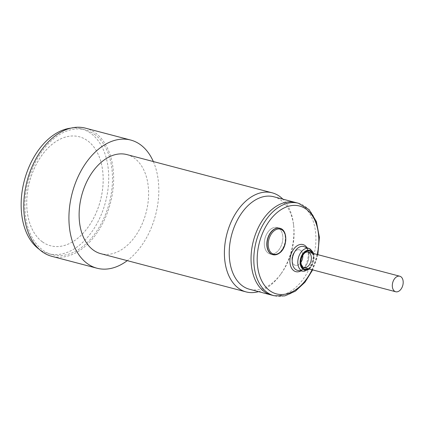 <?xml version="1.0" encoding="UTF-8"?>
<svg xmlns="http://www.w3.org/2000/svg" width="424" height="424" viewBox="0 0 424 424"><rect width="100%" height="100%" fill="white"/><g stroke="black" fill="none" stroke-linecap="round" stroke-linejoin="round"><path stroke-width="0.32" stroke-dasharray="2.12 1.59" d="M42.517 241.934A56.355 36.655 104.7 0 0 50.626 245.777A56.355 36.655 104.7 0 0 100.409 200.6A56.355 36.655 104.7 0 0 79.299 136.772A56.355 36.655 104.7 0 0 31.514 175.414A56.355 36.655 104.7 0 0 42.517 241.934M42.49 241.924A56.355 36.655 104.7 0 0 50.599 245.772A56.355 36.655 104.7 0 0 100.387 200.594A56.355 36.655 104.7 0 0 79.277 136.767A56.355 36.655 104.7 0 0 31.487 175.409A56.355 36.655 104.7 0 0 42.49 241.924M94.414 134.238A64.554 41.987 -75.3 0 1 107.012 210.431A64.554 41.987 -75.3 0 1 52.279 254.692A64.554 41.987 -75.3 0 1 28.095 181.578A64.554 41.987 -75.3 0 1 85.123 129.829A64.554 41.987 -75.3 0 1 94.414 134.238M71.009 128.117A64.554 41.987 -75.3 0 1 81.36 128.838A64.554 41.987 -75.3 0 1 90.651 133.247A64.554 41.987 -75.3 0 1 103.249 209.44A64.554 41.987 -75.3 0 1 48.516 253.7A64.554 41.987 -75.3 0 1 39.146 249.238M295.645 202.518A47.817 31.1 -75.3 0 1 313.559 256.674A47.817 31.1 -75.3 0 1 271.318 295.009A47.817 31.1 -75.3 0 0 313.559 256.674A47.817 31.1 -75.3 0 0 295.645 202.518M85.558 128.18A66.261 43.094 -75.3 0 1 110.378 203.223A66.261 43.094 -75.3 0 1 51.845 256.34M153.329 161.549A66.261 43.094 -75.3 0 1 127.264 260.643M126.898 154.596A51.235 33.321 -75.3 0 1 146.089 212.62A51.235 33.321 -75.3 0 1 100.833 253.69M258.545 291.648A51.235 33.321 104.7 0 0 279.999 275.213A51.235 33.321 104.7 0 0 287.281 262.514A51.235 33.321 104.7 0 0 293.466 224.02A51.235 33.321 104.7 0 0 282.877 199.158M273.819 196.773A47.817 31.1 -75.3 0 1 293.689 225.902A47.817 31.1 -75.3 0 1 281.117 273.687A47.817 31.1 -75.3 0 1 249.487 289.263M271.164 228.843A13.663 8.888 -75.3 0 1 277.042 227.54A13.663 8.888 -75.3 0 1 282.819 238.696A13.663 8.888 -75.3 0 1 275.971 252.662A13.663 8.888 -75.3 0 1 270.088 253.965A13.663 8.888 -75.3 0 1 264.311 242.809A13.663 8.888 -75.3 0 1 271.164 228.843M295.385 251.045A8.024 5.221 -75.3 0 1 299.429 249.821A8.024 5.221 -75.3 0 1 302.434 258.91A8.024 5.221 -75.3 0 1 295.343 265.344A8.024 5.221 -75.3 0 1 291.94 259.234A8.024 5.221 -75.3 0 1 295.385 251.045M302.81 255.184A8.024 5.221 104.7 0 0 299.429 249.821A8.024 5.221 104.7 0 0 292.624 255.328A8.024 5.221 104.7 0 0 294.192 264.799A8.024 5.221 104.7 0 0 295.343 265.344A8.024 5.221 104.7 0 0 300.923 262.345M279.549 228.202L277.042 227.54L279.549 228.202A13.663 8.888 -75.3 0 1 284.668 243.673A13.663 8.888 -75.3 0 1 272.6 254.623L270.088 253.965A13.663 8.888 -75.3 0 1 268.122 253.033A13.663 8.888 -75.3 0 1 265.456 236.905A13.663 8.888 -75.3 0 1 277.042 227.54A13.663 8.888 -75.3 0 1 282.161 243.01A13.663 8.888 -75.3 0 1 270.088 253.965L272.6 254.623M279.766 228.255A13.663 8.888 -75.3 0 1 285.543 239.417A13.663 8.888 -75.3 0 1 278.695 253.377A13.663 8.888 -75.3 0 1 272.812 254.681M301.814 267.046L303.876 267.592A8.024 5.221 -75.3 0 1 302.72 267.046A8.024 5.221 -75.3 0 1 301.157 257.569A8.024 5.221 -75.3 0 1 307.962 252.068L305.895 251.522M312.032 253.139A9.392 6.111 -75.3 0 1 307.946 268.662M312.753 253.329A10.038 6.53 -75.3 0 1 308.667 268.853M298.406 203.244A47.817 31.1 -75.3 0 1 316.32 257.4A47.817 31.1 -75.3 0 1 274.074 295.735M317.279 254.517A45.426 29.548 -75.3 0 1 312.059 269.743M307.024 247.754A14.008 9.111 -75.3 0 1 300.934 270.883M304.199 246.683A12.301 8.003 -75.3 0 1 308.29 260.453A12.301 8.003 -75.3 0 1 297.955 270.427C306.292 273.342 312.891 248.252 304.199 246.683M303.293 271.249A11.739 7.632 104.7 0 0 312.859 262.716A11.739 7.632 104.7 0 0 310.442 249.238M48.516 253.7L52.279 254.692M81.36 128.838L85.123 129.829M293.689 225.902L293.466 224.02M281.117 273.687L279.999 275.213M317.836 254.665L317.163 257.479L312.658 269.903M309.472 269.065L312.255 265.403L314.173 258.174L313.559 253.536"/><path stroke-width="0.64" d="M39.146 249.238A64.554 41.987 -75.3 0 1 24.332 180.587A64.554 41.987 -75.3 0 1 71.009 128.117M312.658 269.903L304.999 282.193L295.401 291.177L284.743 295.894L274.074 295.735L271.318 295.009A47.817 31.1 -75.3 0 1 264.433 291.744A47.817 31.1 -75.3 0 1 255.1 235.304A47.817 31.1 -75.3 0 1 295.645 202.518L273.819 196.773A47.817 31.1 -75.3 0 0 235.389 224.211A47.817 31.1 -75.3 0 0 249.487 289.263L271.318 295.009A47.817 31.1 -75.3 0 1 257.214 229.951A47.817 31.1 -75.3 0 1 295.645 202.518L298.406 203.244L309.112 209.631L316.389 221.567L319.394 237.281L317.836 254.665M127.264 260.643A66.261 43.094 -75.3 0 1 97.006 268.222L51.845 256.34A66.261 43.094 -75.3 0 1 32.303 166.197A66.261 43.094 -75.3 0 1 85.558 128.18L130.725 140.058A66.261 43.094 -75.3 0 1 153.329 161.549M97.006 268.222A66.261 43.094 -75.3 0 1 77.47 178.075A66.261 43.094 -75.3 0 1 130.725 140.058M246.111 291.908L100.833 253.69A51.235 33.321 -75.3 0 1 85.722 183.989A51.235 33.321 -75.3 0 1 126.898 154.596L272.176 192.814A51.235 33.321 104.7 0 0 231.001 222.208A51.235 33.321 104.7 0 0 246.111 291.908A51.235 33.321 104.7 0 0 258.545 291.648M282.877 199.158A51.235 33.321 104.7 0 0 272.176 192.814M395.751 277.444A8.024 5.221 -75.3 0 1 399.795 276.225A8.024 5.221 -75.3 0 1 402.8 285.315A8.024 5.221 -75.3 0 1 395.709 291.749A8.024 5.221 -75.3 0 1 392.306 285.633A8.024 5.221 -75.3 0 1 395.751 277.444M300.923 262.345A8.024 5.221 104.7 0 0 302.81 255.184M272.812 254.681L272.6 254.623A13.663 8.888 -75.3 0 1 270.634 253.695A13.663 8.888 -75.3 0 1 267.968 237.567A13.663 8.888 -75.3 0 1 279.549 228.202L279.766 228.255A13.663 8.888 -75.3 0 0 267.698 239.21A13.663 8.888 -75.3 0 0 272.812 254.681C274.9 255.195 276.994 254.744 279.093 253.329C287.53 248.173 288.225 229.792 279.766 228.255M279.284 252.953A12.964 8.432 -75.3 0 1 268.509 247.499A12.964 8.432 -75.3 0 1 274.726 230.359A12.964 8.432 -75.3 0 1 285.5 235.818A12.964 8.432 -75.3 0 1 279.284 252.953M307.962 252.068A8.024 5.221 -75.3 0 1 310.967 261.158A8.024 5.221 -75.3 0 1 303.876 267.592L302.974 267.162L301.279 264.507C300.34 260.58 301.31 256.896 304.204 253.457C305.418 252.264 306.669 251.803 307.962 252.068M307.946 268.662A9.392 6.111 -75.3 0 1 303.181 268.535A9.392 6.111 -75.3 0 1 302.386 255.163A9.392 6.111 -75.3 0 1 312.032 253.139M308.667 268.853A10.038 6.53 -75.3 0 1 302.927 269.113A10.038 6.53 -75.3 0 1 302.317 254.427A10.038 6.53 -75.3 0 1 312.753 253.329M274.074 295.735A47.817 31.1 -75.3 0 1 267.194 292.47A47.817 31.1 -75.3 0 1 257.861 236.03A47.817 31.1 -75.3 0 1 298.406 203.244M312.059 269.743A45.426 29.548 -75.3 0 1 269.903 290.784A45.426 29.548 -75.3 0 1 261.311 236.385A45.426 29.548 -75.3 0 1 300.589 206.324A45.426 29.548 -75.3 0 1 317.279 254.517M300.934 270.883A14.008 9.111 -75.3 0 1 293.816 270.703A14.008 9.111 -75.3 0 1 292.634 250.759A14.008 9.111 -75.3 0 1 307.024 247.754M295.65 269.473A12.301 8.003 -75.3 0 1 293.392 254.559A12.301 8.003 -75.3 0 1 304.199 246.683L309.25 248.597A11.739 7.632 104.7 0 0 298.936 256.112A11.739 7.632 104.7 0 0 301.093 270.337A11.739 7.632 104.7 0 0 303.293 271.249L297.955 270.427A12.301 8.003 -75.3 0 1 295.65 269.473M310.442 249.238A11.739 7.632 104.7 0 0 309.25 248.597L312.817 251.835L313.559 253.536M301.814 267.046L395.709 291.749M305.895 251.522L399.795 276.225M303.293 271.249L309.472 269.065"/></g></svg>
